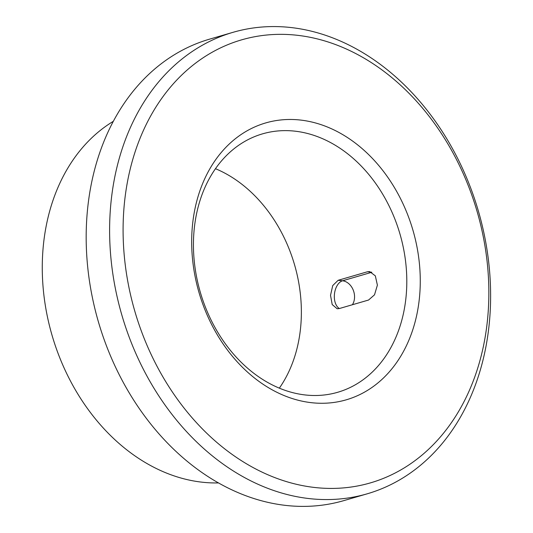 <?xml version="1.0" encoding="UTF-8"?>
<svg xmlns="http://www.w3.org/2000/svg" width="533" height="533" viewBox="0 0 533 533"><rect width="100%" height="100%" fill="white"/><g stroke="black" fill="none" stroke-linecap="round" stroke-linejoin="round"><path stroke-width="0.8" d="M339.274 308.56L337.156 308.76L332.206 304.576L330.52 295.315L332.732 285.568L338.135 280.298L367.43 271.77L369.622 271.577L375.325 275.841L377.391 285.148L374.512 294.822L368.563 300.032L339.274 308.56M193.566 251.243A134.569 103.988 -106.2 0 1 262.502 133.863A134.569 103.988 -106.2 0 1 399.963 233.994A134.569 103.988 -106.2 0 1 337.742 392.268A134.569 103.988 -106.2 0 1 193.566 251.243M191.813 248.698A144.183 111.41 -106.2 0 1 358.149 145.296A144.183 111.41 -106.2 0 1 367.983 390.083A144.183 111.41 -106.2 0 1 191.813 248.698M215.459 168.695A134.569 103.988 -106.2 0 1 279.352 388.137M123.31 241.096A230.689 178.262 -106.2 0 1 389.456 75.659A230.689 178.262 -106.2 0 1 405.187 467.314A230.689 178.262 -106.2 0 1 123.31 241.096M109.838 241.955A240.303 185.691 -106.2 0 1 232.948 32.346A240.303 185.691 -106.2 0 1 478.407 211.155A240.303 185.691 -106.2 0 1 367.304 493.785A240.303 185.691 -106.2 0 1 109.838 241.955M367.304 493.785L343.872 500.607A240.303 185.691 -106.2 0 1 86.406 248.778A240.303 185.691 -106.2 0 1 209.516 39.169L232.948 32.346M218.563 482.925A192.24 148.554 -106.2 0 1 42.453 276.88A192.24 148.554 -106.2 0 1 113.282 121.351M352.393 304.743A14.418 11.14 73.8 0 0 354.545 296.181A14.418 11.14 73.8 0 0 342.559 280.784L338.135 280.298M371.814 272.27L342.559 280.784A14.418 8.715 -83.7 0 0 334.477 293.876A14.418 8.715 -83.7 0 0 339.381 308.527M371.781 272.25L367.43 271.77"/></g></svg>
